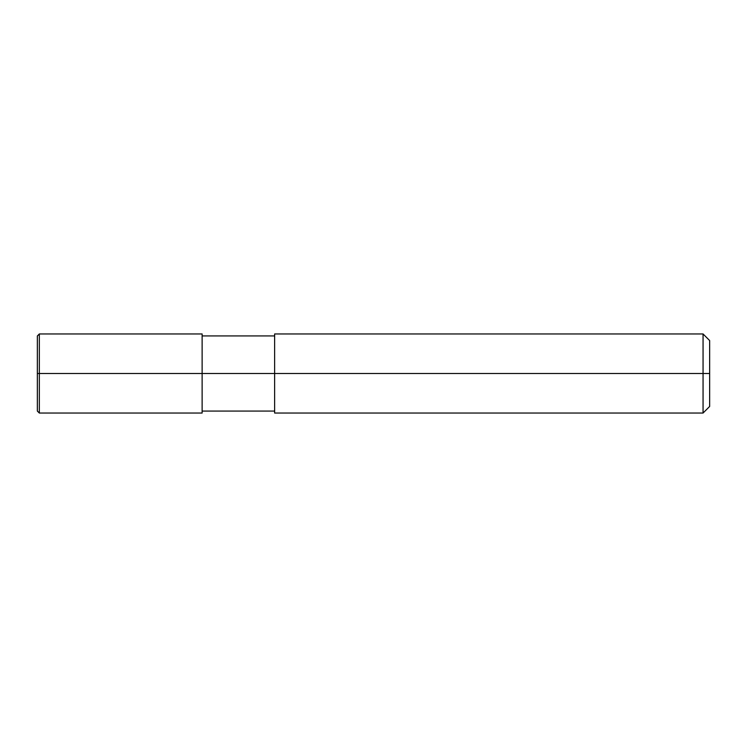 <?xml version="1.0" encoding="UTF-8"?>
<svg xmlns="http://www.w3.org/2000/svg" width="747" height="747" viewBox="0 0 747 747"><rect width="100%" height="100%" fill="white"/><g stroke="black" fill="none" stroke-linecap="round" stroke-linejoin="round"><path stroke-width="1.12" d="M709.65 373.5L709.65 406.452L709.65 340.548L709.65 373.5L703.058 373.5L703.058 333.956L703.058 373.5L202.129 373.5L202.129 333.956L202.129 373.5L39.33 373.5L39.33 333.956L39.33 373.5L37.35 373.5L37.35 336.001L37.35 410.999L37.35 373.5L39.33 373.5L39.33 333.956L39.33 413.044L39.33 373.5L39.33 413.044L39.33 373.5L202.129 373.5L202.129 413.044L202.129 373.5L202.129 413.044L202.129 373.5L274.635 373.5L274.635 333.956L274.635 413.044L274.635 373.5L703.058 373.5L703.058 333.956L703.058 413.044L703.058 373.5L703.058 413.044L703.058 373.5L709.65 373.5L709.65 406.452L709.65 373.5M37.35 336.001L39.33 333.956L202.129 333.956M37.35 410.999L37.35 335.926M202.129 335.926L274.635 335.926M274.635 333.956L703.058 333.956L709.65 340.548M202.129 413.044L39.33 413.044L37.35 411.074M202.129 411.074L274.635 411.074M274.635 413.044L703.058 413.044L709.65 406.452"/></g></svg>
